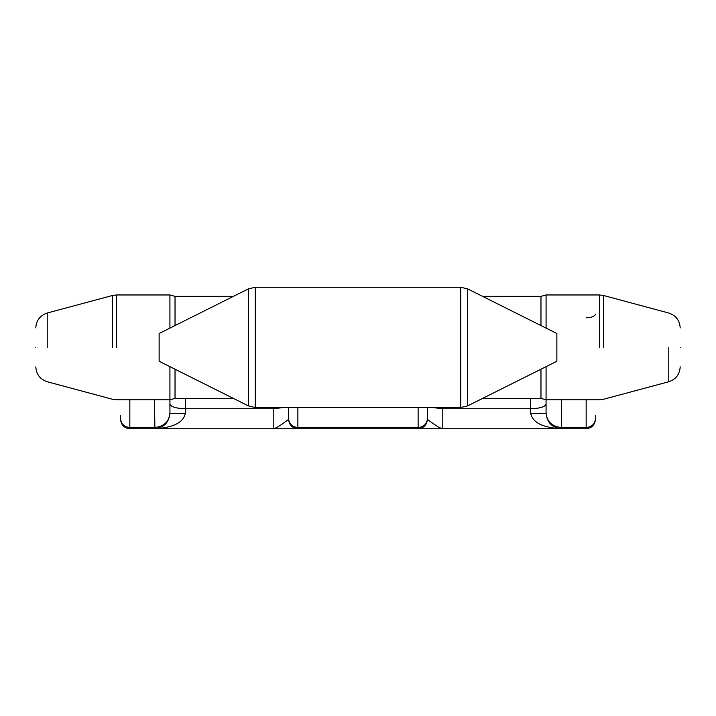 <?xml version="1.0" encoding="UTF-8"?>
<svg xmlns="http://www.w3.org/2000/svg" width="716" height="716" viewBox="0 0 716 716"><rect width="100%" height="100%" fill="white"/><g stroke="black" fill="none" stroke-linecap="round" stroke-linejoin="round"><path stroke-width="1.07" d="M35.8 347.385C35.8 322.272 35.8 322.272 35.8 347.385C35.8 372.49 35.8 372.49 35.8 347.385M169.925 328.116L169.925 294.965L116.457 294.965L112.457 295.493L47.22 313.026C40.087 315.443 36.283 320.401 35.8 327.91M175.026 325.565L175.026 296.343L233.47 296.343M175.026 369.205L175.026 398.427L233.47 398.427M255.263 407.511L255.263 287.259L460.737 287.259L467.629 288.888L556.869 333.513L556.869 361.258L467.629 405.882L460.737 407.511L255.263 407.511L248.371 405.882L159.131 361.258L159.131 333.513L248.371 288.888L248.371 405.882M255.263 287.259L248.371 288.888M680.2 347.385C680.2 372.49 680.2 372.49 680.2 347.385C680.2 322.272 680.2 322.272 680.2 347.385M595.408 415.736L595.408 419.486C594.826 425.071 591.738 428.15 586.162 428.741L561.496 428.741C552.197 427.756 547.06 422.619 546.075 413.32L546.075 366.655M482.53 398.427L540.974 398.427L540.974 369.205M540.974 325.565L540.974 296.343L482.53 296.343M288.629 418.994L288.629 407.511L288.629 418.994C289.219 424.132 292.298 426.96 297.874 427.506L418.126 427.506L418.126 407.511M546.075 328.116L546.075 294.965L540.974 296.343M427.371 407.511L427.371 419.486L427.371 407.511M561.496 399.796L561.496 427.506C552.197 426.602 547.06 421.876 546.075 413.32L530.663 413.32C532.623 422.619 542.898 427.756 561.496 428.741L154.504 428.741C173.102 427.756 183.377 422.619 185.337 413.32L185.337 398.427M120.592 415.736L120.592 419.486C121.174 425.071 124.262 428.15 129.838 428.741L154.504 428.741C163.803 427.756 168.94 422.619 169.925 413.32L169.925 366.655M427.371 418.994C426.781 424.132 423.702 426.96 418.126 427.506L418.126 428.741C423.702 428.15 426.781 425.071 427.371 419.486C428.257 419.737 438.702 428.41 442.792 428.741L442.792 408.729L530.663 408.729L530.663 398.427M273.208 407.511L273.208 428.741C277.298 428.41 287.743 419.737 288.629 419.486C289.219 425.071 292.298 428.15 297.874 428.741L297.874 407.511M175.026 398.427L169.925 399.796L169.925 404.128C170.9 406.903 176.038 408.433 185.337 408.729L273.208 408.729L283.661 407.511M185.337 413.32L169.925 413.32C168.94 421.876 163.803 426.602 154.504 427.506L129.838 427.506L129.838 399.796M47.22 347.385L47.22 313.026L47.22 347.385M116.457 347.385L116.457 294.965L116.457 347.385M112.457 347.385L112.457 295.493L112.457 347.385M668.78 347.385L668.78 381.744L668.78 347.385M599.543 347.385L599.543 294.965L599.543 347.385M603.543 347.385L603.543 295.493L603.543 347.385M460.737 407.511L460.737 287.259M467.629 288.888L467.629 405.882M561.111 428.732L561.496 427.506L586.162 427.506L586.162 399.796M442.792 407.511L442.792 408.729L432.339 407.511M530.663 413.32L530.663 408.729C539.962 408.433 545.1 406.903 546.075 404.128M586.162 428.741L586.162 427.506C591.738 426.96 594.826 424.132 595.408 418.994M586.162 317.797C591.738 317.573 594.826 316.365 595.408 314.172M154.504 399.796L154.889 428.732M129.838 428.741L129.838 427.506C124.262 426.96 121.174 424.132 120.592 418.994M175.026 296.343L169.925 294.965M540.974 398.427L546.075 399.796L599.543 399.796L603.543 399.268L668.78 381.744C675.913 379.328 679.717 374.37 680.2 366.852M680.2 327.91C679.717 320.401 675.913 315.443 668.78 313.026L603.543 295.493L599.543 294.965L546.075 294.965M35.8 366.852C36.283 374.37 40.087 379.328 47.22 381.744L112.457 399.268L116.457 399.796L169.925 399.796"/></g></svg>
